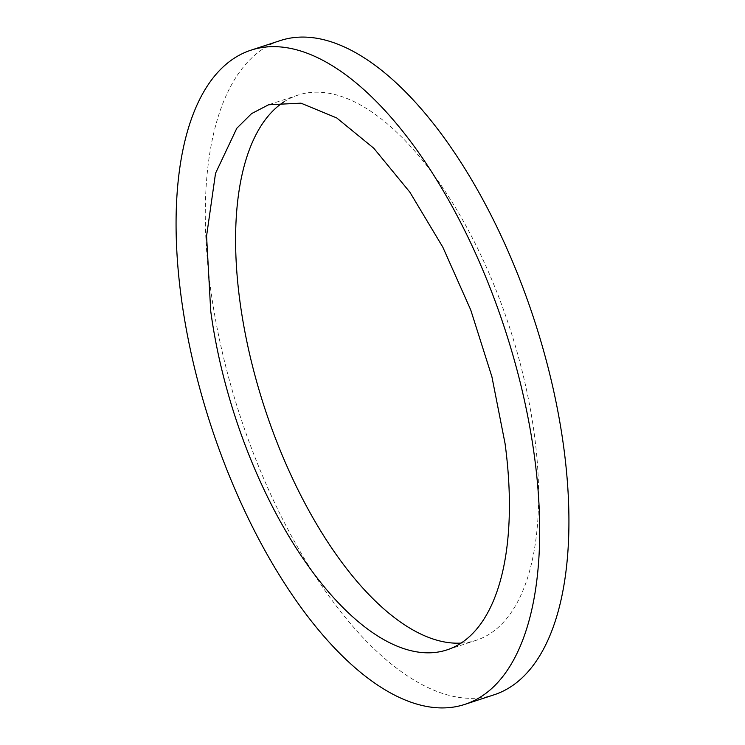 <?xml version="1.0" encoding="UTF-8"?>
<svg xmlns="http://www.w3.org/2000/svg" width="745" height="745" viewBox="0 0 745 745"><rect width="100%" height="100%" fill="white"/><g stroke="black" fill="none" stroke-linecap="round" stroke-linejoin="round"><path stroke-width="0.56" stroke-dasharray="3.73 2.79" d="M461.155 643.084A286.778 128.857 71.9 0 0 476.4 640.244A286.778 128.857 71.9 0 0 534.286 434.009A286.778 128.857 -108.1 0 0 297.814 95.183A286.778 128.857 -108.1 0 0 283.845 101.925M494.261 694.74A344.134 154.625 71.9 0 1 210.5 288.166A344.134 154.625 71.9 0 1 279.952 40.686M297.814 95.183L268.6 104.756M476.4 640.244L447.186 649.817"/><path stroke-width="1.12" d="M210.714 310.991L206.57 236.035L215.529 173.306L236.817 128.242L251.549 113.631L268.6 104.766L300.971 103.164L336.731 117.943L373.767 148.218L409.852 192.163L442.828 247.172L470.738 309.948L491.905 376.747L505.063 443.582A286.778 128.857 -108.1 0 1 447.186 649.817A286.778 128.857 -108.1 0 1 210.714 310.991M283.845 101.925A286.778 128.857 -108.1 0 0 239.937 301.418A286.778 128.857 71.9 0 0 461.155 643.084M250.739 50.26L279.952 40.686A344.134 154.625 71.9 0 1 563.723 447.261A344.134 154.625 71.9 0 1 494.261 694.74L465.048 704.314A344.134 154.625 71.9 0 1 181.277 297.739A344.134 154.625 71.9 0 1 250.739 50.26A344.134 154.625 71.9 0 1 534.5 456.834A344.134 154.625 71.9 0 1 465.048 704.314"/></g></svg>
